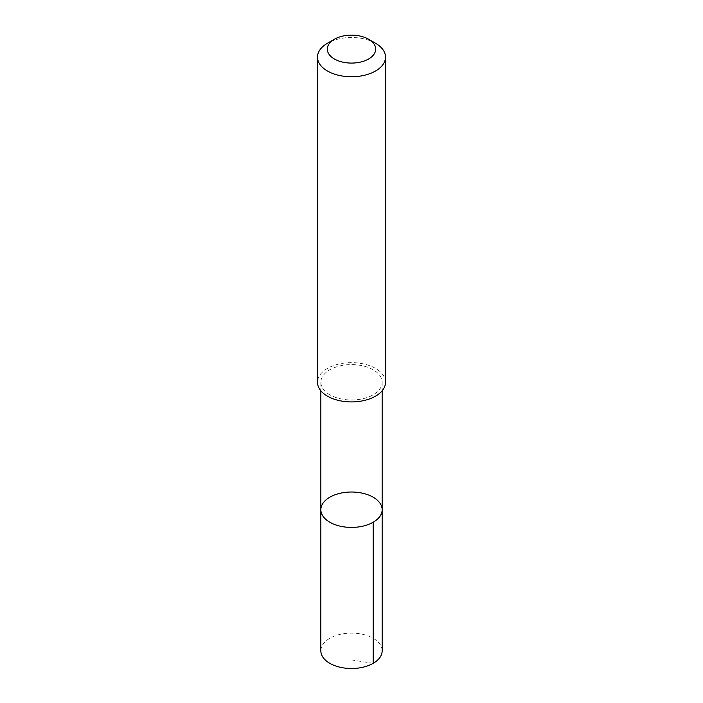 <?xml version="1.0" encoding="UTF-8"?>
<svg xmlns="http://www.w3.org/2000/svg" width="703" height="703" viewBox="0 0 703 703"><rect width="100%" height="100%" fill="white"/><g stroke="black" fill="none" stroke-linecap="round" stroke-linejoin="round"><path stroke-width="0.53" stroke-dasharray="3.52 2.64" d="M382.16 650.811A30.66 17.698 0 0 0 375.297 639.642A30.66 17.698 0 0 0 341.245 634.124A30.66 17.698 0 0 0 320.84 650.811M327.712 393.443A30.651 17.698 0 0 0 361.755 398.961A30.651 17.698 0 0 0 382.151 382.283A30.651 17.698 0 0 0 375.288 371.131A30.651 17.698 0 0 0 341.245 365.613A30.651 17.698 0 0 0 320.849 382.283A30.651 17.698 0 0 0 327.712 393.443M320.849 509.719A30.651 17.698 180 0 1 351.5 492.021A30.651 17.698 180 0 1 382.151 509.719M385.508 382.283A34.008 19.631 0 0 0 377.889 369.901A34.008 19.631 0 0 0 340.12 363.776A34.008 19.631 0 0 0 317.492 382.283M375.543 43.252A34.008 19.631 0 0 0 327.457 43.252M373.179 663.324L351.5 659.915M320.849 382.283L320.849 390.78M382.151 382.283L382.151 390.78"/><path stroke-width="1.05" d="M327.712 520.879A30.651 17.698 180 0 1 320.849 509.719A30.651 17.698 180 0 1 351.5 492.021A30.651 17.698 180 0 1 382.151 509.719A30.651 17.698 180 0 1 361.755 526.398A30.651 17.698 180 0 1 327.712 520.879A30.651 17.698 180 0 1 320.849 509.719L320.84 650.811A30.66 17.698 0 0 0 327.703 661.971A30.66 17.698 0 0 0 361.755 667.49A30.66 17.698 0 0 0 382.16 650.811L382.151 509.719A30.651 17.698 180 0 1 361.755 526.398A30.651 17.698 180 0 1 327.712 520.879M334.4 39.236L327.457 43.252A34.008 19.631 0 0 0 317.492 57.128L317.492 382.283A34.008 19.631 0 0 0 351.5 401.914A34.008 19.631 0 0 0 385.508 382.283L385.508 57.128A34.008 19.631 0 0 0 377.889 44.755A34.008 19.631 0 0 0 375.543 43.252L368.6 39.236A24.183 13.963 0 0 0 334.4 39.236A24.183 13.963 0 0 0 333.82 58.648A24.183 13.963 0 0 0 367.388 59.641A24.183 13.963 0 0 0 370.27 40.308A24.183 13.963 0 0 0 368.6 39.236M317.492 57.128A34.008 19.631 0 0 0 351.5 76.759A34.008 19.631 0 0 0 385.508 57.128M373.179 522.232L373.179 663.324M320.849 390.78L320.849 509.719M382.151 390.78L382.151 509.719"/></g></svg>
